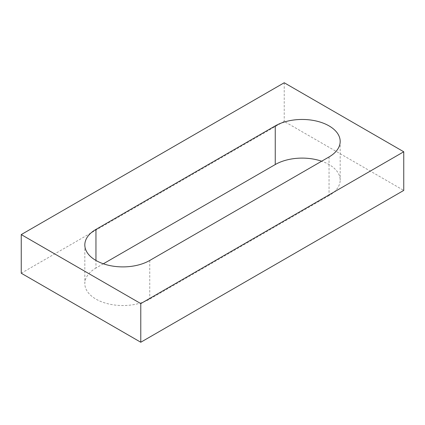 <?xml version="1.0" encoding="UTF-8"?>
<svg xmlns="http://www.w3.org/2000/svg" width="425" height="425" viewBox="0 0 425 425"><rect width="100%" height="100%" fill="white"/><g stroke="black" fill="none" stroke-linecap="round" stroke-linejoin="round"><path stroke-width="0.32" stroke-dasharray="2.12 1.59" d="M21.25 273.227L284.219 121.407L403.75 190.416M284.219 82.758L284.219 121.407M329.046 156.947L329.046 195.59A38.032 21.957 0 0 0 340.181 180.067A38.032 21.957 0 0 0 321.651 161.213M329.046 195.59L149.749 299.11A38.032 21.957 0 0 1 108.295 303.87A38.032 21.957 0 0 1 84.819 283.581A38.032 21.957 0 0 1 95.96 268.053M103.349 263.787L95.954 268.053L95.954 260.461M149.749 260.461L149.749 299.11M340.181 141.419L340.181 180.067M84.819 244.933L84.819 283.581"/><path stroke-width="0.64" d="M403.75 151.773L284.219 82.758L21.25 234.584L21.25 273.227L140.781 342.242L403.75 190.416L403.75 151.773L140.781 303.593L140.781 342.242M21.25 234.584L140.781 303.593M95.96 229.41A38.032 21.957 0 0 0 84.819 244.933A38.032 21.957 0 0 0 108.295 265.221A38.032 21.957 0 0 0 149.749 260.461L329.046 156.947A38.032 21.957 0 0 0 340.181 141.419A38.032 21.957 0 0 0 316.705 121.13A38.032 21.957 0 0 0 275.251 125.89L95.954 229.41L95.954 260.461M321.651 161.213A38.032 21.957 0 0 0 275.251 164.539L103.349 263.787M275.251 125.89L275.251 164.539"/></g></svg>
